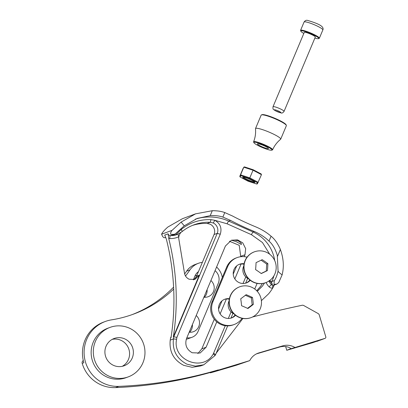 <?xml version="1.0" encoding="UTF-8"?>
<svg xmlns="http://www.w3.org/2000/svg" width="408" height="408" viewBox="0 0 408 408"><rect width="100%" height="100%" fill="white"/><g stroke="black" fill="none" stroke-linecap="round" stroke-linejoin="round"><path stroke-width="0.61" d="M165.184 236.013A2.438 2.382 -110.3 0 1 164.694 235.079L166.388 239.272A243.525 238.027 69.7 0 1 171.008 337.804L170.575 337.967A243.525 238.027 69.7 0 1 170.233 340.109C169.075 351.594 173.573 360.009 183.727 365.349L192.153 367.312L200.644 365.945L203.827 364.762L195.34 366.129L186.915 364.171C176.761 358.826 172.263 350.411 173.415 338.931L170.233 340.109M274.298 285.034A41.856 40.912 -110.3 0 1 272.58 288.247A2.739 0.541 90.5 0 1 273.105 285.314L276.721 284.136L278.71 282.596L282.127 274.88C279.322 272.819 277.965 271.493 278.062 270.897C277.302 274.875 276.048 278.103 274.298 280.592L274.008 284.34L276.721 284.136M168.703 238.41A243.525 238.027 -110.3 0 1 173.329 336.947L199.282 275.201L194.891 279.429L189.108 279.225C186.364 277.833 184.804 275.665 184.426 272.717L178.714 238.313A8.522 8.333 -110.3 0 1 178.837 236.762A21.002 20.527 -110.3 0 1 169.748 238.563A5.176 5.059 -110.3 0 1 168.703 238.41L168.096 233.815A2.438 2.382 69.7 0 0 170.345 235.63L177.266 234.478L181.973 231.713M165.826 237.492L164.016 237.747L162.71 236.62L161.578 234.238L172.079 230.341L181.101 222.115L195.529 213.853L212.298 210.707C217.245 210.696 221.401 211.313 224.767 212.563L232.438 215.975A45.66 6.681 -157.2 0 0 256.234 227.072C261.905 229.5 266.852 232.55 271.08 236.227C274.523 238.93 277.522 243.102 280.077 248.742L280.378 249.497C283.565 258.264 284.147 266.725 282.127 274.88M172.079 230.341C170.784 231.989 170.365 233.325 170.819 234.36L174.338 234.34L175.807 233.437L184.273 225.792L181.101 222.115M164.016 237.747L162.71 236.62M232.188 240.383C233.233 239.884 235.243 240.062 238.226 240.909C240.776 242.536 241.806 243.724 241.306 244.463L236.227 241.653L232.106 240.429M271.08 236.227L269.025 241.113C272.595 244.234 275.349 248.982 277.297 255.352L278.062 270.897M199.282 275.201L196.967 276.058L193.698 279.76M264.415 283.086A32.115 31.39 -110.3 0 1 262.252 286.283L257.244 291.307M216.765 321.871L206.101 347.244L200.093 353.032L192.173 352.752C186.527 349.493 184.656 344.74 186.548 338.497L225.43 245.999L231.438 240.21L237.604 239.879L242.745 242.872L245.672 248.681L244.984 254.75L244.178 256.663M214.266 319.25L201.833 348.83L197.87 353.588M178.204 234.09A2.739 0.576 65.5 0 0 178.837 236.762A8.522 8.333 -110.3 0 1 180.841 232.575M181.983 231.713L182.269 231.474L181.31 229.362C189.995 222.513 199.874 219.274 210.941 219.647L210.334 222.273A43.529 42.549 69.7 0 0 193.953 224.828A43.529 42.549 69.7 0 0 182.269 231.474M195.529 213.853L182.407 218.719L167.872 227.021C164.475 229.995 162.379 232.402 161.578 234.238M262.339 283.529A32.115 31.39 -110.3 0 1 259.932 287.14L256.703 290.725M266.093 282.509A13.393 13.092 -110.3 0 0 269.081 286.798A5.176 5.059 -110.3 0 0 272.58 288.247A41.856 40.912 -110.3 0 1 268.571 293.862L261.39 300.665M173.329 336.947L173.762 336.784A243.525 238.027 -110.3 0 1 173.415 338.931L176.608 339.216L176.904 337.38L173.762 336.784L217.24 233.356L214.052 234.534L195.774 278.021M269.025 241.113C265.016 237.201 260.131 234.003 254.368 231.514A45.66 6.681 22.8 0 1 230.571 220.417L222.87 217.082L224.767 212.563M212.298 210.707L210.217 215.659C215.22 215.409 219.438 215.883 222.87 217.082M210.217 215.659L197.207 218.428L184.273 225.792M227.679 325.87L215.557 354.715A243.525 238.027 69.7 0 0 215.052 355.526L203.827 364.762M216.235 353.099L242.923 318.47M269.27 280.444L272.437 284.269A2.438 2.382 69.7 0 1 271.891 281.484A36.985 36.149 69.7 0 0 273.885 275.869M244.984 254.75L240.715 256.331L239.226 245.325L229.393 241.24M230.571 220.417L228.72 221.1A2.739 0.418 -65.9 0 0 227.129 223.803L214.858 220.3L210.941 219.647M175.501 234.998L181.31 229.362M269.714 254.245L262.446 242.52L251.476 234.697L227.129 223.803M171.217 336.437L170.575 337.967M215.052 355.526L213.313 353.848C203.209 372.621 171.916 360.152 176.608 339.216M240.715 256.331L240.541 256.744M236.691 265.899L233.259 274.069M221.988 300.88L218.555 309.05M214.052 234.534A7.915 7.737 69.7 0 0 210.049 224.165L207.131 223.457L210.334 222.273M192.367 225.451A43.529 42.549 -110.3 0 1 207.131 223.457M247.641 278.389L245.636 283.157M232.937 313.364L230.933 318.133M241.077 264.037L234.835 278.888M226.374 299.013L220.131 313.869M210.339 222.273L213.231 222.987L214.858 220.3C220.31 223.538 222.11 228.189 220.254 234.258L176.904 337.38M213.313 353.848L225.267 325.706M228.312 318.47L231.066 311.921M243.015 283.489L245.769 276.945M181.274 229.388L182.238 231.499A43.529 42.549 69.7 0 0 181.988 231.703M213.231 222.987A7.915 7.737 -110.3 0 1 217.24 233.356L220.254 234.258M213.71 353.211L215.557 354.715M256.443 353.884L279.48 347.075A15.581 15.229 -110.3 0 1 288.175 347.142C289.945 347.8 290.838 348.34 290.848 348.758L325.033 338.37A1.199 1.173 69.7 0 0 325.814 336.891L319.265 314.971A2.397 2.341 69.7 0 0 318.123 313.543L303.715 305.521A2.397 2.341 69.7 0 0 302.104 305.276A1078.604 1054.246 69.7 0 0 252.486 317.006M173.696 289.083A121.763 119.014 -110.3 0 1 133.773 314.027A121.763 119.014 -110.3 0 1 111.466 319.867A33.558 32.798 69.7 0 0 105.32 321.473L103.673 322.08A33.558 32.798 -110.3 0 0 83.849 362.722L82.187 363.339A2.397 2.341 -110.3 0 1 83.293 360.58M129.249 328.093A26.367 25.77 -110.3 0 1 144.978 353.042A26.367 25.77 -110.3 0 1 128.311 376.859A26.367 25.77 -110.3 0 1 109.033 376.181A26.367 25.77 -110.3 0 1 93.304 351.227A26.367 25.77 -110.3 0 1 109.976 327.415A26.367 25.77 -110.3 0 1 129.249 328.093M128.311 376.859L126.154 377.655A26.367 25.77 -110.3 0 1 106.881 376.982A26.367 25.77 -110.3 0 1 91.147 352.028A26.367 25.77 -110.3 0 1 107.819 328.216L109.976 327.415M198.482 271.575A10.838 10.593 69.7 0 0 194.922 276.058L193.341 279.822M202.363 262.349A18.258 17.845 69.7 0 0 198.349 263.318A18.258 17.845 69.7 0 0 189.929 269.928A121.763 119.014 -110.3 0 1 185.513 276.007M198.349 263.318L195.044 264.542A18.258 17.845 69.7 0 0 186.624 271.157A121.763 119.014 -110.3 0 1 184.656 273.962M112.241 339.354A14.53 14.204 -110.3 0 1 120.911 340.292A14.53 14.204 -110.3 0 1 129.566 353.007A14.53 14.204 -110.3 0 1 122.242 366.328M113.572 365.39A14.53 14.204 -110.3 0 1 104.902 351.635A14.53 14.204 -110.3 0 1 114.087 338.512A14.53 14.204 -110.3 0 1 124.71 338.885A14.53 14.204 -110.3 0 1 133.38 352.634A14.53 14.204 -110.3 0 1 124.195 365.762A14.53 14.204 -110.3 0 1 113.572 365.39M82.187 363.339A33.558 32.798 69.7 0 0 115.5 387.6A428.813 419.128 69.7 0 0 212.42 371.877L214.45 371.331L210.365 372.846L213.909 371.866L236.375 365.231L249.757 360.606L214.445 371.311M173.599 287.13A121.763 119.014 -110.3 0 1 132.115 314.629M207.096 289.619A9.588 9.369 -110.3 0 1 204.332 297.264M192.392 324.595A9.588 9.369 -110.3 0 1 189.628 332.24M290.889 348.672L286.763 350.273L312.773 342.659L325.033 338.37M300.303 345.999L312.12 342.485L300.303 345.999M223.905 368.567L235.722 365.058L223.905 368.567M222.309 277.465A18.258 17.845 69.7 0 0 216.597 267.016M105.32 321.473A33.558 32.798 69.7 0 0 84.808 359.392A33.558 32.798 69.7 0 0 118.804 386.376A428.813 419.128 69.7 0 0 218.3 369.903M294.698 347.33A15.581 15.229 69.7 0 0 282.785 345.851L258.922 352.9A15.581 15.229 69.7 0 0 257.968 353.221A15.581 15.229 69.7 0 0 249.757 360.606M186.283 339.191A10.838 10.593 69.7 0 0 188.251 338.676L192.03 337.273A10.838 10.593 69.7 0 0 198.038 331.49L218.249 283.407A10.838 10.593 69.7 0 0 215.067 270.662M210.258 372.494L210.365 372.846M285.661 346.591L286.763 350.273M186.844 337.804A10.838 10.593 69.7 0 0 192.03 337.273M203.898 297.223A9.588 9.369 69.7 0 0 210.916 280.536M189.195 332.204A9.588 9.369 69.7 0 0 196.212 315.517M229.306 299.217A9.945 9.721 69.7 0 0 224.354 299.411M229.403 298.712A9.945 9.721 69.7 0 0 224.471 317.618A9.945 9.721 69.7 0 0 235.544 315.277M244.01 264.236A9.945 9.721 69.7 0 0 239.057 264.43M244.106 263.731A9.945 9.721 69.7 0 0 239.175 282.642A9.945 9.721 69.7 0 0 250.247 280.301M247.07 257.178A17.019 16.636 69.7 0 0 237.068 257.611A17.019 16.636 69.7 0 0 227.633 266.699L212.93 301.68A17.019 16.636 69.7 0 0 216.26 320.127A17.019 16.636 69.7 0 0 234.202 324.503A17.019 16.636 69.7 0 0 242.066 318.311M237.068 257.611L236.12 257.968A17.019 16.636 69.7 0 0 226.685 267.051L211.981 302.032A17.019 16.636 69.7 0 0 215.312 320.479A17.019 16.636 69.7 0 0 233.249 324.855L234.202 324.503M254.735 289.012L257.096 283.402M245.968 283.06A9.945 9.721 69.7 0 0 249.844 279.98M231.265 318.036A9.945 9.721 69.7 0 0 235.141 314.956M256.958 262.211A17.855 0.357 154.4 0 1 256.04 262.655A17.855 3.432 94.7 0 1 255.581 269.601A17.855 3.075 33.6 0 1 261.273 273.564A17.855 0.357 -25.6 0 0 266.567 271.004A17.855 0.357 -25.6 0 0 267.418 270.586A17.855 3.432 -85.3 0 0 267.877 263.634A17.855 3.075 -146.4 0 0 262.186 259.672A17.855 0.357 154.4 0 1 256.958 262.211M249.436 279.327A16.417 16.05 -110.3 0 1 248.044 256.193A16.417 16.05 -110.3 0 1 254.388 251.833A16.417 16.05 -110.3 0 1 270.759 255.122A16.417 16.05 -110.3 0 1 272.151 278.256A16.417 16.05 -110.3 0 1 265.807 282.622A16.417 16.05 -110.3 0 1 249.436 279.327M254.388 251.833L254.148 251.92A16.417 16.05 69.7 0 0 249.196 279.414A16.417 16.05 69.7 0 0 265.567 282.708L265.807 282.622M243.811 265.812A9.588 9.369 69.7 0 0 248.671 278.914M261.166 273.488L266.261 271.014L266.72 264.068L261.14 260.182M266.261 271.014L267.418 270.586M266.72 264.068L267.877 263.634M252.593 304.97A17.855 1.071 -36.5 0 0 253.343 304.383A17.855 3.667 -96.6 0 0 252.476 297.457A17.855 2.596 -157.5 0 0 246.157 294.673A17.855 1.071 143.5 0 1 241.531 298.202A17.855 1.071 143.5 0 1 240.71 298.809A17.855 3.667 83.4 0 1 241.577 305.735A17.855 2.596 22.5 0 1 247.896 308.525A17.855 1.071 -36.5 0 0 252.593 304.97M253.536 288.206A16.417 16.05 -110.3 0 1 259.274 310.697A16.417 16.05 -110.3 0 1 251.104 317.597A16.417 16.05 -110.3 0 1 237.252 316.2A16.417 16.05 -110.3 0 1 231.509 293.709A16.417 16.05 -110.3 0 1 239.685 286.809A16.417 16.05 -110.3 0 1 253.536 288.206M239.685 286.809L239.445 286.895A16.417 16.05 69.7 0 0 229.118 300.676A16.417 16.05 69.7 0 0 237.012 316.292A16.417 16.05 69.7 0 0 250.864 317.684L251.104 317.597M229.107 300.793A9.588 9.369 69.7 0 0 233.968 313.89M247.529 308.351L252.185 304.812L251.318 297.886L245.386 295.27M251.318 297.886L252.476 297.457M252.185 304.812L253.343 304.383M314.874 38.087A9.705 1.418 -157.2 0 0 317.169 38.633A9.705 1.418 -157.2 0 0 318.551 38.648A9.705 1.418 -157.2 0 0 313.324 34.772A9.705 1.418 -157.2 0 0 302.394 30.835A9.705 1.418 -157.2 0 0 300.849 31.207A9.705 1.418 -157.2 0 0 303.827 33.441M300.849 31.207L300.594 30.595A10.185 1.489 22.8 0 1 300.574 30.35A10.185 1.489 22.8 0 1 302.211 30.207A10.185 1.489 22.8 0 1 313.028 34.027A10.185 1.489 22.8 0 1 319.357 38.245A10.185 1.489 22.8 0 1 319.168 38.403L318.551 38.648M305.22 32.329A5.992 0.877 22.8 0 1 311.585 34.578A5.992 0.877 22.8 0 1 315.308 37.057L284.065 111.374A5.992 0.877 22.8 0 0 280.342 108.895A5.992 0.877 22.8 0 0 273.977 106.646A5.992 0.877 22.8 0 0 273.018 106.733L304.256 32.41A5.992 0.877 22.8 0 1 305.22 32.329M239.787 176.266L240.587 174.848L249.813 177.873L253.031 170.223L243.806 167.198L243 168.616L239.787 176.266L240.134 177.001L248.033 181.172L248.212 180.713M257.443 183.738L256.775 184.049L248.028 181.178L256.688 184.008L257.438 182.677L258.244 182.32L249.813 177.873L249.538 178.51L240.883 175.669L240.587 174.848L243.806 167.198L244.469 166.887L253.215 169.759L253.031 170.223L253.21 169.764L253.031 170.223L261.457 174.67L261.207 173.976L253.215 169.759L244.56 166.928M257.412 183.799L261.457 174.67M243.806 167.198L243 168.616M248.028 181.178L240.037 176.96L240.883 175.669M261.421 114.913L262.038 114.674A13.184 1.928 22.8 0 1 262.762 114.577A13.184 1.928 22.8 0 1 275.885 118.723A13.184 1.928 22.8 0 1 286.074 124.777L286.334 125.389A13.663 1.999 -157.2 0 0 275.772 119.111A13.663 1.999 -157.2 0 0 262.176 114.816A13.663 1.999 -157.2 0 0 261.421 114.913A13.663 1.999 -157.2 0 0 261.166 115.127L255.515 128.571A13.663 1.999 -157.2 0 0 255.495 128.734C255.903 133.207 255.27 137.557 253.597 141.785A10.312 1.51 22.8 0 1 254.357 141.545A10.312 1.51 22.8 0 1 265.327 145.1A10.312 1.51 22.8 0 1 272.605 149.777A10.312 1.51 22.8 0 1 272.416 149.935L271.794 150.18A9.828 1.438 -157.2 0 0 265.674 145.865A9.828 1.438 -157.2 0 0 254.582 142.183A9.828 1.438 -157.2 0 0 253.878 142.647A9.828 1.438 -157.2 0 0 261.472 147.161A9.828 1.438 -157.2 0 0 271.254 150.251A9.828 1.438 -157.2 0 0 271.794 150.18M272.605 149.777C274.457 145.625 277.124 142.127 280.607 139.291A13.663 1.999 -157.2 0 0 280.704 139.164L286.355 125.72A13.663 1.999 -157.2 0 0 286.334 125.389M280.704 139.164A13.663 1.999 -157.2 0 0 271.04 132.962A13.663 1.999 -157.2 0 0 256.52 128.26A13.663 1.999 -157.2 0 0 255.515 128.571M257.836 143.759A5.992 0.877 -157.2 0 0 257.397 143.897A5.992 0.877 -157.2 0 0 261.635 146.615A5.992 0.877 -157.2 0 0 268 148.675A5.992 0.877 -157.2 0 0 268.444 148.537A5.992 0.877 -157.2 0 0 264.205 145.819A5.992 0.877 -157.2 0 0 257.836 143.759M253.878 142.647L253.618 142.03A10.312 1.51 22.8 0 1 253.597 141.785M268.989 281.005A10.654 10.414 69.7 0 0 271.458 284.631A2.438 2.382 69.7 0 0 273.105 285.314M169.748 238.563A2.739 0.536 92.1 0 1 170.345 235.63A18.263 17.85 69.7 0 0 177.072 234.549L177.266 234.478M164.694 235.079L168.096 233.815M274.298 280.592L271.891 281.484L269.392 280.745M269.081 286.798L271.458 284.631L272.437 284.269M258.346 290.486L256.964 290.996M201.833 348.83L206.101 347.244M171.324 235.268A2.438 2.382 69.7 0 0 172.222 235.12L174.338 234.34M254.368 231.514L253.067 231.999L228.72 221.1A48.399 47.308 69.7 0 0 195.294 219.188M274.706 260.584A36.985 36.149 69.7 0 0 253.067 231.999A2.739 0.418 -65.9 0 0 251.476 234.697M277.532 256.275L280.378 249.497M173.232 234.391L173.686 235.309M196.906 275.324L194.922 276.058M189.929 269.928L186.624 271.157M118.804 386.376L115.5 387.6M290.848 348.758L290.771 348.503M257.03 353.603L258.922 352.9M279.48 347.075L282.785 345.851M227.633 266.699L226.685 267.051M212.93 301.68L211.981 302.032M304.067 22.042C305.153 20.456 306.434 19.941 307.907 20.497C316.185 23.042 324.646 25.944 322.85 29.937A10.185 1.489 -157.2 0 0 316.521 25.719A10.185 1.489 -157.2 0 0 305.704 21.899A10.185 1.489 -157.2 0 0 304.067 22.042L300.574 30.35M280.357 112.684A3.595 0.525 -157.2 0 0 279.5 111.542A3.595 0.525 -157.2 0 0 274.885 109.793A3.595 0.525 -157.2 0 0 275.742 110.935A3.595 0.525 -157.2 0 0 280.357 112.684M253.802 182.488A6.589 0.964 22.8 0 1 245.335 179.285A6.589 0.964 22.8 0 1 243.77 177.194A6.589 0.964 22.8 0 1 252.231 180.392A6.589 0.964 22.8 0 1 253.802 182.488M243.545 177.194A5.992 0.877 -157.2 0 0 247.778 179.709A5.992 0.877 -157.2 0 0 253.577 181.698A5.992 0.877 -157.2 0 0 254.342 181.733M257.438 182.677L249.538 178.51M253.215 169.769L261.11 173.936M316.95 341.369L325.105 338.344M273.018 106.733C272.687 110.262 273.635 109.171 275.278 110.731L280.898 112.863C281.872 113.398 282.928 112.904 284.065 111.374M319.357 38.245L322.85 29.937M243.489 176.97L243.27 177.2L243.902 177.235C246.855 177.49 255.505 181.927 254.531 181.932L254.541 181.616"/></g></svg>

